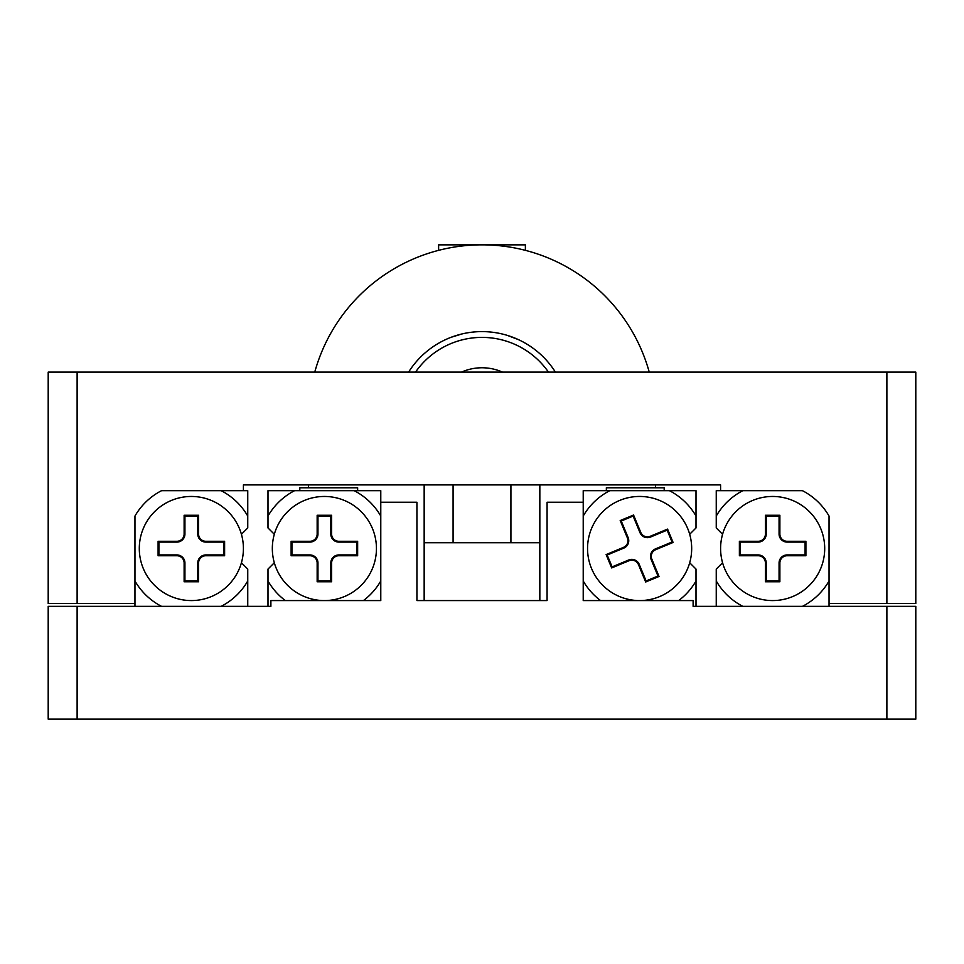 <?xml version="1.0" encoding="UTF-8"?>
<svg xmlns="http://www.w3.org/2000/svg" width="964" height="964" viewBox="0 0 964 964"><rect width="100%" height="100%" fill="white"/><g stroke="black" fill="none" stroke-linecap="round" stroke-linejoin="round"><path stroke-width="1.45" d="M915.8 606.356L915.8 719.144L48.2 719.144L48.2 606.356L270.884 606.356L270.884 600.572L380.78 600.572L380.78 502.244L416.93 502.244L416.93 600.572L547.07 600.572L547.07 502.244L583.22 502.244L583.22 600.572L693.116 600.572L693.116 606.356L915.8 606.356M518.15 339.509L507.558 335.472L518.15 339.509M451.285 337.231L461.852 333.99M308.48 487.784L308.48 484.892M314.758 372.104A173.52 173.52 0 0 1 649.242 372.104M655.52 484.892L655.52 487.784M408.603 372.104A86.76 86.76 0 0 1 555.397 372.104M274.318 534.285L267.992 527.959L267.992 516.053A65.07 65.07 0 0 1 294.574 490.676L354.198 490.676A65.07 65.07 0 0 1 380.78 516.053M270.884 606.356L267.992 606.356L267.992 580.979A65.07 65.07 0 0 0 285.344 600.572M363.428 600.572A65.07 65.07 0 0 0 380.78 580.979L380.78 600.572M380.78 502.244L380.78 490.676L354.198 490.676M294.574 490.676L267.992 490.676L267.992 516.053M267.992 580.979L267.992 569.073L274.318 562.747M221.166 490.676A65.07 65.07 0 0 1 247.748 516.053L247.748 490.676L161.542 490.676A65.07 65.07 0 0 0 134.96 516.053L134.96 606.356M247.748 516.053L247.748 527.959L241.422 534.285M134.96 548.516L134.96 580.979A65.07 65.07 0 0 0 161.542 606.356M221.166 606.356A65.07 65.07 0 0 0 247.748 580.979L247.748 606.356M241.422 562.747L247.748 569.073L247.748 580.979M742.834 606.356A65.07 65.07 0 0 1 716.252 580.979L716.252 569.073L722.578 562.747A52.056 52.056 0 0 1 722.578 534.285L716.252 527.959L716.252 516.053A65.07 65.07 0 0 1 742.834 490.676M829.04 606.356L829.04 516.053A65.07 65.07 0 0 0 802.458 490.676L716.252 490.676L716.252 516.053M716.252 580.979L716.252 606.356M802.458 606.356A65.07 65.07 0 0 0 829.04 580.979M689.682 534.285L696.008 527.959L696.008 516.053A65.07 65.07 0 0 0 669.426 490.676L609.802 490.676A65.07 65.07 0 0 0 583.22 516.053M583.22 600.572L583.22 580.979A65.07 65.07 0 0 0 600.572 600.572M678.656 600.572A65.07 65.07 0 0 0 696.008 580.979L696.008 606.356L693.116 606.356M696.008 516.053L696.008 490.676L669.426 490.676M609.802 490.676L583.22 490.676L583.22 502.244M689.682 562.747L696.008 569.073L696.008 580.979M134.96 603.464L48.2 603.464L48.2 372.104L915.8 372.104L915.8 603.464L829.04 603.464M720.59 490.676L720.59 484.892L243.41 484.892L243.41 490.676M548.456 372.104A80.976 80.976 0 0 0 415.544 372.104M502.497 372.104A50.61 50.61 0 0 0 461.503 372.104A50.61 50.61 0 0 1 502.497 372.104A50.61 50.61 0 0 0 461.503 372.104M424.16 600.572L424.16 542.732L539.84 542.732L539.84 600.572M606.356 490.676L606.356 487.784L664.196 487.784L664.196 490.676M824.702 548.516A52.056 52.056 0 0 0 772.646 496.46A52.056 52.056 0 0 0 720.59 548.516A52.056 52.056 0 0 0 772.646 600.572A52.056 52.056 0 0 0 824.702 548.516M739.388 541.286L739.388 555.746L758.186 555.746A7.23 7.23 0 0 1 765.416 562.976L765.416 581.774L779.876 581.774L779.876 562.976A7.23 7.23 0 0 1 787.106 555.746L805.904 555.746L805.904 541.286L787.106 541.286A7.23 7.23 0 0 1 779.876 534.056L779.876 515.258L765.416 515.258L765.416 534.056A7.23 7.23 0 0 1 758.186 541.286L739.388 541.286L740.195 542.093L740.195 554.939L739.388 555.746M740.195 554.939L758.186 554.939A8.037 8.037 0 0 1 766.223 562.976L766.223 580.967L779.069 580.967L779.069 562.976A8.037 8.037 0 0 1 787.106 554.939L805.097 554.939L805.097 542.093L787.106 542.093A8.037 8.037 0 0 1 779.069 534.056L779.069 516.065L766.223 516.065L766.223 534.056A8.037 8.037 0 0 1 758.186 542.093L740.195 542.093M766.223 516.065L765.416 515.258M779.069 516.065L779.876 515.258M805.097 542.093L805.904 541.286M805.097 554.939L805.904 555.746M779.069 580.967L779.876 581.774M766.223 580.967L765.416 581.774M591.522 568.459A52.056 52.056 0 0 0 659.557 596.608A52.056 52.056 0 0 0 687.706 528.573A52.056 52.056 0 0 0 619.671 500.424A52.056 52.056 0 0 0 591.522 568.459M673.101 542.455L667.57 529.103L650.206 536.297A7.23 7.23 0 0 1 640.759 532.393L633.553 515.029L620.201 520.56L627.395 537.924A7.23 7.23 0 0 1 623.491 547.371L606.127 554.577L611.658 567.929L629.022 560.735A7.23 7.23 0 0 1 638.469 564.639L645.675 582.003L659.027 576.472L651.833 559.108A7.23 7.23 0 0 1 655.737 549.661L673.101 542.455L672.053 542.021L667.124 530.152L667.57 529.103M667.124 530.152L650.507 537.044A8.037 8.037 0 0 1 640.012 532.694L633.119 516.077L621.25 521.006L628.142 537.623A8.037 8.037 0 0 1 623.792 548.118L607.175 555.011L612.104 566.88L628.721 559.988A8.037 8.037 0 0 1 639.216 564.338L646.109 580.955L657.978 576.026L651.086 559.409A8.037 8.037 0 0 1 655.436 548.914L672.053 542.021M657.978 576.026L659.027 576.472M646.109 580.955L645.675 582.003M612.104 566.88L611.658 567.929M607.175 555.011L606.127 554.577M621.25 521.006L620.201 520.56M633.119 516.077L633.553 515.029M243.41 548.516A52.056 52.056 0 0 0 191.354 496.46A52.056 52.056 0 0 0 139.298 548.516A52.056 52.056 0 0 0 191.354 600.572A52.056 52.056 0 0 0 243.41 548.516M158.096 541.286L158.096 555.746L176.894 555.746A7.23 7.23 0 0 1 184.124 562.976L184.124 581.774L198.584 581.774L198.584 562.976A7.23 7.23 0 0 1 205.814 555.746L224.612 555.746L224.612 541.286L205.814 541.286A7.23 7.23 0 0 1 198.584 534.056L198.584 515.258L184.124 515.258L184.124 534.056A7.23 7.23 0 0 1 176.894 541.286L158.096 541.286L158.903 542.093L158.903 554.939L158.096 555.746M158.903 554.939L176.894 554.939A8.037 8.037 0 0 1 184.931 562.976L184.931 580.967L197.777 580.967L197.777 562.976A8.037 8.037 0 0 1 205.814 554.939L223.805 554.939L223.805 542.093L205.814 542.093A8.037 8.037 0 0 1 197.777 534.056L197.777 516.065L184.931 516.065L184.931 534.056A8.037 8.037 0 0 1 176.894 542.093L158.903 542.093M184.931 516.065L184.124 515.258M197.777 516.065L198.584 515.258M223.805 542.093L224.612 541.286M223.805 554.939L224.612 555.746M197.777 580.967L198.584 581.774M184.931 580.967L184.124 581.774M376.442 548.516A52.056 52.056 0 0 0 324.386 496.46A52.056 52.056 0 0 0 272.33 548.516A52.056 52.056 0 0 0 324.386 600.572A52.056 52.056 0 0 0 376.442 548.516M291.128 541.286L291.128 555.746L309.926 555.746A7.23 7.23 0 0 1 317.156 562.976L317.156 581.774L331.616 581.774L331.616 562.976A7.23 7.23 0 0 1 338.846 555.746L357.644 555.746L357.644 541.286L338.846 541.286A7.23 7.23 0 0 1 331.616 534.056L331.616 515.258L317.156 515.258L317.156 534.056A7.23 7.23 0 0 1 309.926 541.286L291.128 541.286L291.935 542.093L291.935 554.939L291.128 555.746M291.935 554.939L309.926 554.939A8.037 8.037 0 0 1 317.963 562.976L317.963 580.967L330.809 580.967L330.809 562.976A8.037 8.037 0 0 1 338.846 554.939L356.837 554.939L356.837 542.093L338.846 542.093A8.037 8.037 0 0 1 330.809 534.056L330.809 516.065L317.963 516.065L317.963 534.056A8.037 8.037 0 0 1 309.926 542.093L291.935 542.093M317.963 516.065L317.156 515.258M330.809 516.065L331.616 515.258M356.837 542.093L357.644 541.286M356.837 554.939L357.644 555.746M330.809 580.967L331.616 581.774M317.963 580.967L317.156 581.774M299.804 490.676L299.804 487.784L357.644 487.784L357.644 490.676M48.2 589.004L48.2 502.244M438.62 250.363L438.62 244.856L525.38 244.856L525.38 250.363M886.88 719.144L886.88 606.356M77.12 606.356L77.12 719.144M77.12 372.104L77.12 603.464M886.88 603.464L886.88 372.104M758.186 542.093L758.186 541.286M766.223 534.056L765.416 534.056M779.069 534.056L779.876 534.056M787.106 542.093L787.106 541.286M787.106 554.939L787.106 555.746M779.069 562.976L779.876 562.976M766.223 562.976L765.416 562.976M758.186 554.939L758.186 555.746M655.436 548.914L655.737 549.661M651.086 559.409L651.833 559.108M639.216 564.338L638.469 564.639M628.721 559.988L629.022 560.735M623.792 548.118L623.491 547.371M628.142 537.623L627.395 537.924M640.012 532.694L640.759 532.393M650.507 537.044L650.206 536.297M176.894 542.093L176.894 541.286M184.931 534.056L184.124 534.056M197.777 534.056L198.584 534.056M205.814 542.093L205.814 541.286M205.814 554.939L205.814 555.746M197.777 562.976L198.584 562.976M184.931 562.976L184.124 562.976M176.894 554.939L176.894 555.746M309.926 542.093L309.926 541.286M317.963 534.056L317.156 534.056M330.809 534.056L331.616 534.056M338.846 542.093L338.846 541.286M338.846 554.939L338.846 555.746M330.809 562.976L331.616 562.976M317.963 562.976L317.156 562.976M309.926 554.939L309.926 555.746M453.08 542.732L453.08 484.892M510.92 542.732L510.92 484.892M424.16 484.892L424.16 542.732M539.84 484.892L539.84 542.732"/></g></svg>
